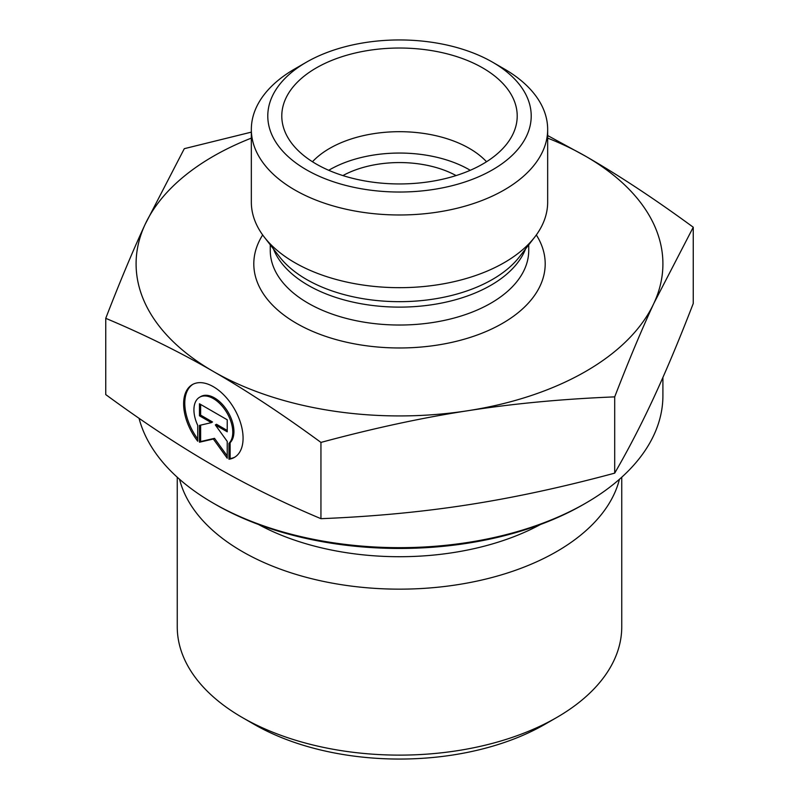 <?xml version="1.0" encoding="UTF-8"?>
<svg xmlns="http://www.w3.org/2000/svg" width="799" height="799" viewBox="0 0 799 799"><rect width="100%" height="100%" fill="white"/><g stroke="black" fill="none" stroke-linecap="round" stroke-linejoin="round"><path stroke-width="1.2" d="M342.901 175.58A82.317 47.521 180 0 1 456.099 175.58M228.963 459.235L228.963 443.375A27.466 15.87 -120 0 0 226.037 411.345A27.466 15.87 -120 0 0 199.6 397.243A27.466 15.87 -120 0 0 197.733 425.358L197.733 441.218A42.027 24.28 60 0 1 192.309 384.629A42.027 24.28 60 0 1 234.367 408.868A42.027 24.28 60 0 1 234.387 457.408A42.027 24.28 60 0 1 228.963 459.235L230.122 458.556A42.027 24.28 -120 0 0 234.956 457.058M192.899 384.309A42.027 24.28 -120 0 0 197.733 439.001M199.6 397.243L200.769 396.564A27.466 15.87 60 0 1 227.196 410.676A27.466 15.87 60 0 1 230.122 442.696L230.122 458.556M228.963 443.375L230.122 442.696M200.629 404.444L200.629 415.12L212.524 421.982L211.365 422.651L199.47 415.79L199.47 403.775L227.226 419.785L227.226 431.8L215.331 424.938L227.226 441.408L227.226 458.227L213.343 439.011L199.47 442.217L199.47 425.398L211.365 422.651M199.47 415.79L200.629 415.12M200.629 425.128L200.629 441.547L214.512 438.341L227.226 455.949M199.47 442.217L200.629 441.547M213.343 439.011L214.512 438.341M215.331 424.938L216.499 424.269L227.226 430.461M621.752 477.213L621.752 626.796A222.252 128.319 180 0 1 556.663 717.532A222.252 128.319 180 0 1 242.337 717.532A222.252 128.319 180 0 1 177.248 626.796L177.248 477.213M242.337 717.532L253.982 724.254A205.792 118.811 0 0 0 545.018 724.254L556.663 717.532M619.445 479.27A222.252 128.319 180 0 1 399.5 589.153A222.252 128.319 180 0 1 179.555 479.27M105.748 318.322L105.748 394.586C143.74 422.461 179.605 446.112 213.343 465.547C247.081 485.023 282.956 502.741 320.948 518.681C372.813 516.603 421.772 511.989 467.824 504.828C513.877 497.707 562.836 487.14 614.701 473.138C628.573 449.148 641.657 423.85 653.972 397.223C666.286 370.656 679.38 339.405 693.252 303.49L693.252 227.226L653.972 303.131C641.847 329.268 628.753 360.519 614.701 396.873C562.146 399.011 513.188 403.635 467.824 410.726C422.451 417.697 373.493 428.264 320.948 442.416C282.447 414.212 246.581 390.561 213.343 371.455L213.243 371.395C180.035 352.189 144.21 334.501 105.748 318.322C119.8 281.967 132.894 250.716 145.028 224.579L184.299 148.674L251.335 132.135M320.948 518.681L320.948 442.416M614.701 473.138L614.701 396.873M213.233 503.12L215.56 504.469A260.124 150.182 0 0 0 583.44 504.469L585.767 503.12A263.41 152.08 180 0 1 213.233 503.12A263.41 152.08 180 0 1 139.036 418.286M662.91 377.428L662.91 395.585A263.41 152.08 180 0 1 585.767 503.12M547.665 135.54L585.657 156.254C618.885 175.361 654.751 199.011 693.252 227.226M213.343 371.455A263.41 152.08 0 0 0 467.824 410.726A263.41 152.08 0 0 0 653.972 303.131A263.41 152.08 0 0 0 585.657 156.254A263.41 152.08 0 0 0 547.665 138.117M251.335 138.117A263.41 152.08 0 0 0 145.028 224.579A263.41 152.08 0 0 0 213.243 371.395M486.531 161.748A98.776 57.029 0 0 0 469.353 148.394A98.776 57.029 0 0 0 312.469 161.748M482.736 67.935A117.713 67.965 180 0 1 515.874 126.202A117.713 67.965 180 0 1 436.224 180.554A117.713 67.965 180 0 1 316.264 164.045A117.713 67.965 180 0 1 283.126 126.202A117.713 67.965 180 0 1 346.386 55.341A117.713 67.965 180 0 1 482.736 67.935M470.271 170.297A98.776 57.029 0 0 0 328.729 170.297M547.665 129.428L547.665 202.127A148.165 85.543 180 0 1 534.761 237.053A148.165 85.543 180 0 1 294.731 262.621A148.165 85.543 180 0 1 264.239 237.053A148.165 85.543 180 0 1 251.335 202.127L251.335 129.428A148.165 85.543 0 0 0 294.731 189.922A148.165 85.543 0 0 0 456.199 208.469A148.165 85.543 0 0 0 547.665 129.428A148.165 85.543 0 0 0 504.269 68.944L492.633 62.222A131.705 76.035 180 0 1 492.633 169.758A131.705 76.035 180 0 1 306.367 169.758A131.705 76.035 180 0 1 306.367 62.222A131.705 76.035 180 0 1 492.633 62.222M306.367 62.222L294.731 68.944A148.165 85.543 0 0 0 251.335 129.428M258.477 524.474A205.972 118.911 0 0 0 540.524 524.474M262.671 234.956A145.698 84.115 0 0 0 296.479 323.335A145.698 84.115 0 0 0 477.892 334.761A145.698 84.115 0 0 0 536.329 234.956M534.761 237.053L519.49 256.769A131.445 75.885 180 0 1 306.556 279.45A131.445 75.885 180 0 1 279.51 256.769L264.239 237.053M273.428 248.908A129.238 74.617 0 0 0 308.114 285.263A129.238 74.617 0 0 0 435.445 304.179A129.238 74.617 0 0 0 525.572 248.908M528.738 244.834L528.738 250.417A129.238 74.617 180 0 1 448.958 319.35A129.238 74.617 180 0 1 308.114 303.171A129.238 74.617 180 0 1 270.262 250.417L270.262 244.834"/></g></svg>
